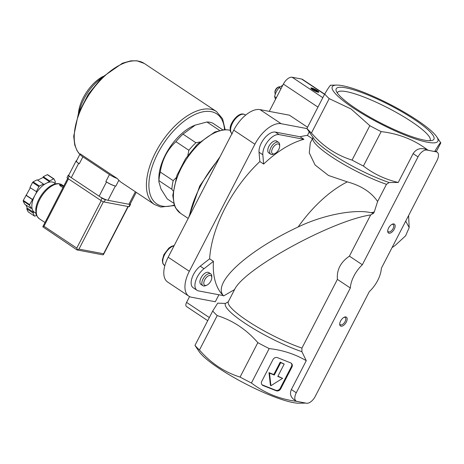 <?xml version="1.0" encoding="UTF-8"?>
<svg xmlns="http://www.w3.org/2000/svg" width="464" height="464" viewBox="0 0 464 464"><rect width="100%" height="100%" fill="white"/><g stroke="black" fill="none" stroke-linecap="round" stroke-linejoin="round"><path stroke-width="0.7" d="M207.721 320.676L186.487 306.53A4.431 2.279 -56.3 0 1 186.569 302.389L189.567 296.583M218.921 294.768L215.313 301.757L191.568 297.25A26.605 13.665 -56.3 0 1 188.813 296.148L167.666 282.06A26.605 13.665 -56.3 0 1 168.171 257.218L233.752 130.158A26.605 13.665 -56.3 0 1 259.997 109.614L289.443 115.2L307.551 127.264M312.481 89.668A4.431 0.806 -152.7 0 1 310.915 88.253A4.431 0.806 -152.7 0 1 315.224 89.401A4.431 0.806 -152.7 0 1 318.658 92.249A4.431 0.806 -152.7 0 1 312.481 89.668M269.294 111.377L283.376 84.088A8.868 4.553 -56.3 0 1 292.123 77.239L301.623 79.042A8.868 4.553 -56.3 0 1 302.54 79.408L324.649 94.134M279.925 86.965L279.519 86.693A4.431 2.279 123.7 0 0 278.87 86.867L278.069 87.186A3.55 1.821 123.7 0 0 274.92 91.913L274.932 92.777A4.431 2.279 123.7 0 0 275.338 94.059M278.87 86.867A4.431 2.279 123.7 0 0 274.932 92.777M199.769 141.984L195.901 142.732L182.984 134.131A44.335 22.777 123.7 0 0 175.943 141.677L188.86 150.284L187.845 155.37M195.901 142.732A44.335 22.777 123.7 0 0 188.86 150.284M173.739 203.244L167.243 198.917L161.014 189.051L158.897 181.842L158.955 180.676A44.335 22.777 123.7 0 1 160.271 172.045L173.188 180.647A44.335 22.777 123.7 0 0 171.871 189.283L173.014 190.872M158.955 180.676L171.871 189.283M182.984 134.131L195.257 125.106L206.938 122.003A44.335 22.777 123.7 0 1 212.663 123.093L222.685 129.769M206.938 122.003L219.524 130.39M347.321 181.871C361.218 185.687 371.31 192.229 377.603 201.498L386.466 184.324A53.203 9.698 -152.7 0 1 335.791 159.541A53.203 9.698 -152.7 0 1 312.869 137.86L310.3 142.848L309.279 152.894L315.073 164.981L328.495 175.479L347.321 181.871A93.995 48.291 123.7 0 0 298.132 226.977C246.512 251.221 211.561 283.574 223.648 295.91L223.132 295.568M300.133 136.787L303.932 139.316A93.995 48.291 -56.3 0 0 263.639 164.059L259.846 161.53L259.034 152.227A14.187 7.291 -56.3 0 1 264.364 138.405A14.187 7.291 -56.3 0 1 275.332 132.083L300.133 136.787A93.995 48.291 123.7 0 1 307.429 135.413L312.423 138.736M259.846 161.53A93.995 48.291 123.7 0 0 209.629 258.813L213.428 261.342A93.995 48.291 -56.3 0 0 223.271 295.591L198.47 290.887A14.187 7.291 -56.3 0 1 197.003 290.302A14.187 7.291 -56.3 0 1 195.773 280.604A14.187 7.291 -56.3 0 1 204.021 268.708L213.428 261.342M307.429 135.413L309.233 131.909M188.813 296.148A26.605 13.665 -56.3 0 1 189.318 271.307L254.898 144.246A26.605 13.665 -56.3 0 1 281.143 123.702L306.977 128.603M197.003 290.302L193.204 287.773A14.187 7.291 -56.3 0 1 191.974 278.075A14.187 7.291 -56.3 0 1 200.222 266.179L209.629 258.813M298.132 226.977C325.281 213.939 356.445 209.061 371.188 212.756L373.624 213.214L370.672 214.931C331.673 220.725 243.774 268.929 234.575 289.571L223.648 295.91M234.575 289.571L228.288 301.751L225.417 303.439L217.691 303.154L212.732 310.973L194.973 345.384L199.108 351.596A59.409 10.829 -152.7 0 0 218.886 368.283A59.409 10.829 -152.7 0 0 299.112 403.21L305.092 403.112M296.096 401.053A8.868 4.553 -56.3 0 1 296.264 392.776L350.337 287.999A22.168 11.391 -56.3 0 1 362.338 264.758L418.012 156.884A8.868 4.553 -56.3 0 1 426.764 150.04L436.259 151.838A8.868 4.553 -56.3 0 1 437.175 152.209A8.868 4.553 -56.3 0 1 437.013 160.486L381.333 268.36A22.168 11.391 -56.3 0 1 369.338 291.601L315.259 396.378A8.868 4.553 -56.3 0 1 306.513 403.222L297.012 401.424A8.868 4.553 -56.3 0 1 296.096 401.053L294.089 399.719C290.539 396.981 289.635 393.582 291.375 389.516L306.269 360.667C295.005 354.107 282.646 350.082 269.184 348.586A68.278 12.441 -152.7 0 1 257.839 342.658C246.425 329.51 232.887 320.485 217.216 315.595A68.278 12.441 -152.7 0 1 212.732 310.973M306.269 360.667L301.89 351.677L301.936 348.099A53.203 9.698 -152.7 0 1 251.523 323.483A53.203 9.698 -152.7 0 1 228.288 301.751M307 128.65L306.959 128.412A68.278 12.441 -152.7 0 0 311.443 133.035C322.851 146.183 336.388 155.202 352.066 160.097A68.278 12.441 -152.7 0 0 363.411 166.025C373.578 173.901 385.19 179.388 398.234 182.48L389.192 182.532A54.978 10.017 -152.7 0 1 313.792 138.556L307 128.65M350.337 287.999L337.403 279.38L301.936 348.099M337.403 279.38C336.591 269.938 340.593 262.189 349.404 256.14L370.672 214.931M386.466 184.324L389.192 182.532M257.839 342.658L240.079 377.07C224.414 372.18 210.871 363.161 199.456 350.007A68.278 12.441 -152.7 0 1 194.973 345.384M269.184 348.586L251.424 382.991A68.278 12.441 -152.7 0 1 240.079 377.07M217.216 315.595L199.456 350.007M436.659 136.706A59.409 10.829 -152.7 0 1 414.132 138.51A59.409 10.829 -152.7 0 1 353.249 107.955A59.409 10.829 -152.7 0 1 336.661 85.092A59.409 10.829 -152.7 0 1 390.033 104.371A59.409 10.829 -152.7 0 1 436.659 136.706L440.8 142.924C440.922 141.613 438.892 144.455 434.727 151.444A68.272 12.441 27.3 0 1 427.854 150.139C414.514 139.867 398.953 133.69 381.17 131.614A68.278 12.441 -152.7 0 1 369.825 125.686L351.132 109.028L329.202 98.629A68.278 12.441 -152.7 0 1 324.719 94.001C328.866 87.046 330.89 84.199 330.791 85.475M329.202 98.629L311.443 133.035M324.719 94.001L306.959 128.412M369.825 125.686L352.066 160.097M381.17 131.614L363.411 166.025M440.8 142.924L436.305 151.629M392.022 247.654L395.218 245.386L405.6 235.822L409.196 227.609L408.593 215.54M377.603 201.498L374.262 211.978A67.39 34.62 123.7 0 0 371.188 212.756M405.71 221.131L409.196 227.609M373.624 213.214L374.262 211.978M355.621 108.402A54.978 10.017 -152.7 0 1 336.203 90.857A54.978 10.017 -152.7 0 1 389.661 105.084A54.978 10.017 -152.7 0 1 432.228 140.418A54.978 10.017 -152.7 0 1 424.322 140.14A54.978 10.017 -152.7 0 1 355.621 108.402M305.324 402.996L304.993 403.001M298.108 401.528C280.5 399.516 264.938 393.339 251.424 382.991M427.854 150.139L425.529 149.217C420.193 147.662 416.057 149.135 413.128 153.63L398.234 182.48M437.175 152.209L435.168 150.87L434.727 151.444M261.789 381.292L272.983 359.6A3.55 3.062 -44.1 0 1 277.495 357.657L290.597 362.854A3.55 3.062 -44.1 0 1 291.543 363.486A3.55 3.062 -44.1 0 1 291.908 367.111L280.714 388.803A3.55 3.062 -44.1 0 1 276.202 390.746L263.1 385.549A3.55 3.062 -44.1 0 1 262.154 384.917A3.55 3.062 -44.1 0 1 261.789 381.292M362.338 264.758L349.404 256.14M389.029 233.241A5.319 2.732 123.7 0 0 394.725 228.137A5.319 2.732 123.7 0 0 392.428 224.141A5.319 2.732 123.7 0 0 387.707 231.234A5.319 2.732 123.7 0 0 389.029 233.241M341.046 326.215A5.319 2.732 123.7 0 0 346.736 321.111A5.319 2.732 123.7 0 0 344.445 317.115A5.319 2.732 123.7 0 0 339.718 324.208A5.319 2.732 123.7 0 0 341.046 326.215M263.639 164.059L262.833 154.756A14.187 7.291 -56.3 0 1 268.163 140.934A14.187 7.291 -56.3 0 1 279.131 134.612L303.932 139.316M274.566 153.746L273.337 154.239A7.093 3.642 -56.3 0 1 270.738 154.205L268.801 152.911A7.093 3.642 -56.3 0 1 269.294 145.632A7.093 3.642 -56.3 0 1 275.929 140.812A7.093 3.642 -56.3 0 1 276.666 141.108L278.609 142.396A7.093 3.642 -56.3 0 1 279.641 144.785L279.659 146.108A5.736 2.946 -56.3 0 1 274.566 153.746A5.736 2.946 -56.3 0 1 272.095 149.443A5.736 2.946 -56.3 0 1 278.232 143.939A5.736 2.946 -56.3 0 1 279.659 146.108M206.7 285.232L205.477 285.725A7.093 3.642 -56.3 0 1 202.878 285.691L200.935 284.397A7.093 3.642 -56.3 0 1 201.434 277.112A7.093 3.642 -56.3 0 1 208.069 272.293A7.093 3.642 -56.3 0 1 208.8 272.588L210.743 273.882A7.093 3.642 -56.3 0 1 211.775 276.266L211.793 277.588A5.736 2.946 -56.3 0 1 206.7 285.232A5.736 2.946 -56.3 0 1 204.23 280.929A5.736 2.946 -56.3 0 1 210.366 275.425A5.736 2.946 -56.3 0 1 211.793 277.588M103.025 76.45A30.125 15.474 123.7 0 0 78.439 113.355M101.169 78.271A33.669 17.296 123.7 0 0 79.408 110.937M195.257 125.106L194.288 125.495A39.904 20.503 123.7 0 0 158.85 178.686L158.897 181.842M160.271 172.045C162.168 159.697 167.388 149.576 175.943 141.677M176.053 177.764L173.188 180.647M339.741 323.698A4.362 2.239 123.7 0 0 340.338 324.742A4.362 2.239 123.7 0 0 340.791 324.922A4.362 2.239 123.7 0 0 344.868 321.958A4.362 2.239 123.7 0 0 345.175 317.48A4.362 2.239 123.7 0 0 343.981 317.33M387.73 230.724A4.362 2.239 123.7 0 0 388.327 231.768A4.362 2.239 123.7 0 0 388.78 231.948A4.362 2.239 123.7 0 0 392.857 228.984A4.362 2.239 123.7 0 0 393.159 224.506A4.362 2.239 123.7 0 0 391.97 224.361M429.884 140.731A52.136 9.5 27.3 0 0 430.087 140.435A52.136 9.5 27.3 0 0 388.142 108.031A52.136 9.5 27.3 0 0 337.432 92.609A52.136 9.5 27.3 0 0 337.311 92.951M270.738 154.205A7.093 3.642 -56.3 0 1 271.237 146.926A7.093 3.642 -56.3 0 1 277.872 142.106A7.093 3.642 -56.3 0 1 278.609 142.396M202.878 285.691A7.093 3.642 -56.3 0 1 203.371 278.406A7.093 3.642 -56.3 0 1 210.006 273.586A7.093 3.642 -56.3 0 1 210.743 273.882M275.494 99.366L274.601 96.564L276.341 97.724M274.601 96.564C275.401 93.09 276.938 90.103 279.218 87.621L280.958 88.775M279.218 87.621L282.825 85.156M311.274 88.734A3.886 0.708 -152.7 0 1 311.448 88.711L312.475 88.694A2.929 0.534 -152.7 0 1 315.102 89.645A2.929 0.534 -152.7 0 1 317.393 91.24A2.929 0.534 -152.7 0 1 316.291 91.327A2.929 0.534 -152.7 0 1 313.287 89.825A2.929 0.534 -152.7 0 1 312.475 88.694M317.393 91.24L317.979 92.081A3.886 0.708 -152.7 0 1 318.06 92.237M312.753 89.285L314.58 90.503L316.686 91.338L316.958 90.956L315.131 89.738L313.026 88.902L312.753 89.285M314.708 90.555L315.131 89.738M312.811 89.326L313.026 88.902M291.276 363.248A3.55 3.062 -44.1 0 1 291.409 366.601L280.215 388.293A3.55 3.062 -44.1 0 1 275.703 390.236L262.601 385.033A3.55 3.062 -44.1 0 1 261.922 384.644M270.906 385.717L269.497 373.155L274.299 375.057L280.697 362.662L284.194 364.049L277.797 376.443L282.599 378.351L270.906 385.717L270.408 385.201L268.998 372.638L269.497 373.155M277.93 376.182L282.599 378.351M268.998 372.638L273.806 374.547L280.204 362.152L284.194 364.049M280.204 362.152L280.697 362.662M273.806 374.547L274.299 375.057M76.606 160.666A7.093 1.293 27.3 0 0 76.131 160.857A7.093 1.293 27.3 0 0 78.636 163.392L79.269 163.815A7.981 1.456 27.3 0 1 76.45 160.962L80.052 153.99A7.981 1.456 27.3 0 1 80.208 153.851L117.247 178.524L118.871 180.247A55.866 28.698 123.7 0 0 121.626 182.607L154.547 204.543L160.799 207.054L174.493 205.552M80.052 153.99A7.981 1.456 27.3 0 0 82.865 156.844L109.458 174.557A7.981 1.456 27.3 0 0 117.247 178.524M76.131 160.857L68.771 175.114A7.093 1.293 27.3 0 0 71.276 177.648L99.134 196.208A7.093 1.293 27.3 0 0 107.996 200.303L128.893 204.264A7.093 1.293 27.3 0 0 130.135 204.143L136.225 192.34M115.832 186.139A7.981 1.456 27.3 0 1 105.862 181.528L106.494 181.952A7.093 1.293 27.3 0 0 115.356 186.047L115.832 186.139L118.871 180.247M44.956 222.494L39.272 218.706A20.393 10.481 -56.3 0 1 41.859 195.924A20.393 10.481 -56.3 0 1 61.886 184.765L63.777 186.023C61.555 184.568 60.175 184.08 59.641 184.573C59.485 185.42 60.61 186.383 63.029 187.479M36.563 215.284L34.858 216.149A21.28 10.933 -56.3 0 1 34.44 216.067L28.113 211.851L26.715 208.771L27.295 208.145L25.845 204.949M35.995 213.33L34.411 212.274A17.736 9.112 -56.3 0 1 32.573 210.035L31.511 207.71L30.931 208.336L24.598 204.119L23.2 201.04A21.28 10.933 -56.3 0 1 23.293 200.413L30.328 187.792M34.44 216.067L33.043 212.988L33.628 212.361L32.573 210.035A17.736 9.112 -56.3 0 1 34.748 195.715L36.749 191.841L29.94 187.537L32.59 182.404A21.28 10.933 -56.3 0 1 33.101 181.859L37.143 179.812L43.477 184.028L43.367 184.742L46.423 183.199A17.736 9.112 -56.3 0 1 54.079 182.758L55.663 183.814M37.706 180.189L43.146 177.434L43.256 176.714L47.305 174.667A21.28 10.933 -56.3 0 1 47.717 174.748L54.05 178.965L55.448 182.045L54.862 182.671L55.262 183.547M30.931 208.336L29.534 205.256A21.28 10.933 -56.3 0 1 29.626 204.63L23.293 200.413M29.534 205.256L23.2 201.04M29.626 204.63L34.748 195.715A17.736 9.112 -56.3 0 1 46.423 183.199L49.48 181.65L49.59 180.937L53.633 178.889A21.28 10.933 -56.3 0 1 54.05 178.965M53.633 178.889L47.305 174.667M36.273 191.754L38.918 186.627A21.28 10.933 -56.3 0 1 39.428 186.076L33.101 181.859M38.918 186.627L32.59 182.404M39.428 186.076L43.477 184.028M103.582 253.779L103.321 254.759L102.306 254.742L77.001 249.928L42.787 226.797L43.97 226.241L76.769 248.095L77.378 249.835L78.984 249.116L103.582 253.779L127.983 206.515M67.721 178.379L42.787 226.797M77.378 249.835L77.07 249.957M32.271 199.503L25.943 195.28M32.747 199.59L26.419 195.373M49.48 181.65L43.146 177.434M49.59 180.937L43.256 176.714M33.628 212.361L27.295 208.145M33.043 212.988L26.715 208.771M130.274 203.87A2.662 0.487 -152.7 0 1 130.546 204.311L129.346 206.637A2.662 0.487 -152.7 0 1 128.882 206.683L104.185 202.002A2.662 0.487 -152.7 0 1 100.862 200.465L67.941 178.53A2.662 0.487 -152.7 0 1 67.002 177.579L68.202 175.259A2.662 0.487 -152.7 0 1 68.666 175.212L68.742 175.224M130.546 204.311A2.662 0.487 -152.7 0 1 130.082 204.357L129.856 204.317M106.488 199.885L105.386 199.677A2.662 0.487 -152.7 0 1 102.063 198.14L99.888 196.69M70.598 177.178L69.142 176.204A2.662 0.487 -152.7 0 1 68.202 175.259M63.527 186.505A4.431 0.806 27.3 0 0 59.688 185.107M324.556 94.32L301.623 79.042M322.816 97.684L292.123 77.239M259.997 109.614L281.143 123.702M301.89 351.677A54.978 10.017 -152.7 0 1 249.151 325.96A54.978 10.017 -152.7 0 1 225.417 303.439M418.012 156.884L413.128 153.63M296.264 392.776L291.375 389.516M426.764 150.04L425.529 149.217M436.259 151.838L435.029 151.02M262.833 154.756L259.034 152.227M279.131 134.612L275.332 132.083M204.021 268.708L200.222 266.179M168.171 257.218L189.318 271.307M233.752 130.158L254.898 144.246M218.747 159.222A75.29 38.68 123.7 0 0 189.341 216.201M209.334 317.556L186.569 302.389M230.237 130.262A48.772 25.056 123.7 0 0 184.266 162.696A48.772 25.056 123.7 0 0 180.513 213.318L188.193 218.434M317.95 107.12L283.376 84.088M231.948 133.655A11.53 5.922 -56.3 0 1 233.293 121.73A11.53 5.922 -56.3 0 1 243.867 114.243A11.53 5.922 -56.3 0 1 245.062 114.724L243.49 114.092C237.481 112.619 229.657 124.149 230.196 128.586C230.533 130.517 229.32 130.831 232.278 133.91M164.83 265.675L164.413 265.396A11.53 5.922 -56.3 0 1 164.453 254.985A11.53 5.922 -56.3 0 1 174.064 245.804M291.409 366.601L291.908 367.111M280.215 388.293L280.714 388.803M275.703 390.236L276.202 390.746M262.601 385.033L263.1 385.549M224.541 129.601A54.091 27.788 123.7 0 0 169.464 135.598A54.091 27.788 123.7 0 0 162.394 206.155A54.091 27.788 123.7 0 0 174.296 205.018M79.86 154.355A55.866 28.698 123.7 0 1 91.257 91.437A55.866 28.698 123.7 0 1 144.316 63.475L216.497 111.557A55.866 28.698 123.7 0 0 161.634 142.141A55.866 28.698 123.7 0 0 154.547 204.543M79.269 163.815L82.865 156.844M71.276 177.648L78.636 163.392M99.134 196.208L106.494 181.952M105.862 181.528L109.458 174.557M107.996 200.303L115.356 186.047M128.893 204.264L135.349 191.754M78.984 249.116L103.42 201.77M76.769 248.095L101.227 200.697M43.97 226.241L68.428 178.855M130.082 204.357L128.882 206.683M105.386 199.677L104.185 202.002M102.063 198.14L100.862 200.465M69.142 176.204L67.941 178.53M312.869 137.86L313.038 137.129M336.661 85.092L330.67 85.196M188.686 217.471L199.764 185.948L220.098 156.606M230.225 130.169L224.588 129.595L214.82 132.002L197.339 144.269L185.49 158.798L176.917 175.392L172.77 195.408L174.307 205.059L175.63 207.959L180.513 213.318M245.653 115.118L245.062 114.724M164.413 265.396L162.835 263.477L162.33 260.072L163.908 254.568L168.832 248.118L171.425 246.361L174.215 245.514M216.497 111.557L222.61 118.842L225.104 129.578M144.316 63.475L136.886 60.778L130.854 60.848L122.502 63.185L101.987 77.459L88.334 94.186L78.462 113.297L73.701 136.265L74.756 145.023L77.024 150.649L79.849 154.379M103.478 254.562L128.25 206.561M39.272 218.706C34.73 214.211 36.349 213.469 35.774 210.285C35.641 204.676 39.974 194.538 47.902 187.874C51.55 184.881 55.065 183.454 58.447 183.611L61.886 184.765"/></g></svg>
